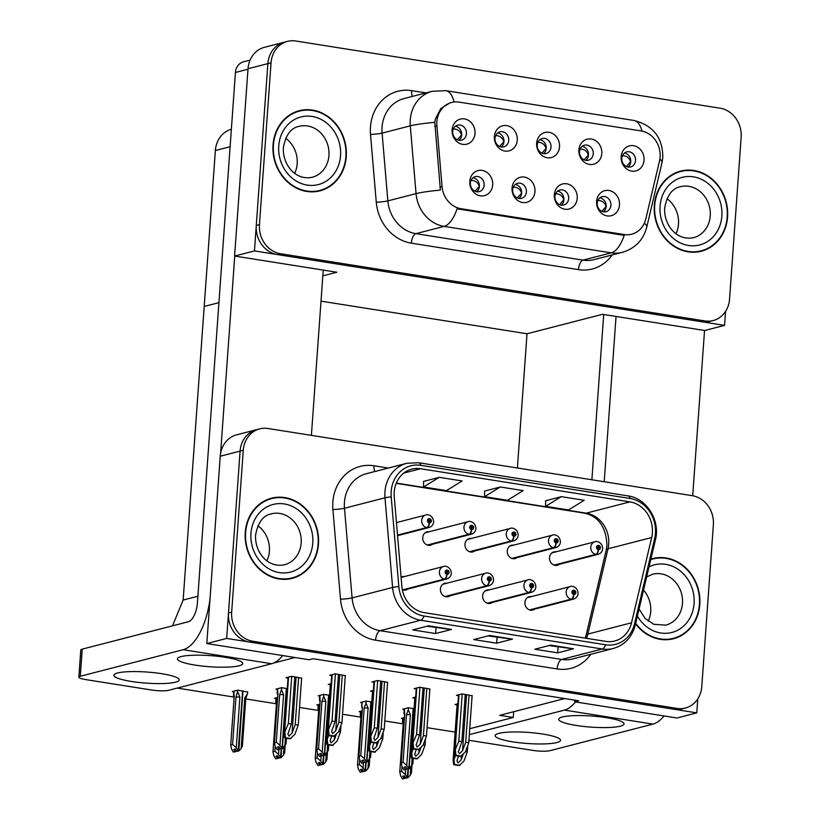 <?xml version="1.0" encoding="UTF-8"?>
<svg xmlns="http://www.w3.org/2000/svg" width="820" height="820" viewBox="0 0 820 820"><rect width="100%" height="100%" fill="white"/><g stroke="black" fill="none" stroke-linecap="round" stroke-linejoin="round"><path stroke-width="1.23" d="M402.323 589.672A6.898 6.068 75.5 0 0 405.951 589.99A6.898 6.068 75.5 0 0 407.888 589.047M446.92 583.215A6.898 6.068 75.5 0 0 444.768 583.327A6.898 6.068 75.5 0 0 440.391 589.037A6.898 6.068 75.5 0 0 448.212 596.683A6.898 6.068 75.5 0 0 450.149 595.74M489.181 589.908A6.898 6.068 75.5 0 0 487.029 590.021A6.898 6.068 75.5 0 0 482.652 595.73A6.898 6.068 75.5 0 0 490.483 603.376A6.898 6.068 75.5 0 0 492.42 602.433M513.771 545.115A6.898 6.068 75.5 0 0 511.618 545.218A6.898 6.068 75.5 0 0 507.242 550.938A6.898 6.068 75.5 0 0 515.062 558.584A6.898 6.068 75.5 0 0 517 557.631M471.5 538.422A6.898 6.068 75.5 0 0 469.347 538.525A6.898 6.068 75.5 0 0 464.971 544.244A6.898 6.068 75.5 0 0 472.802 551.891A6.898 6.068 75.5 0 0 474.739 550.938M429.239 531.729A6.898 6.068 75.5 0 0 427.087 531.832A6.898 6.068 75.5 0 0 422.71 537.551A6.898 6.068 75.5 0 0 430.531 545.197A6.898 6.068 75.5 0 0 432.468 544.244M531.452 596.601A6.898 6.068 75.5 0 0 529.3 596.714A6.898 6.068 75.5 0 0 524.923 602.423A6.898 6.068 75.5 0 0 532.744 610.07A6.898 6.068 75.5 0 0 534.681 609.127M556.032 551.809A6.898 6.068 75.5 0 0 553.879 551.911A6.898 6.068 75.5 0 0 549.502 557.631A6.898 6.068 75.5 0 0 557.333 565.277A6.898 6.068 75.5 0 0 559.271 564.324M469.747 728.713L513.258 717.479L499.677 715.337L564.683 698.558M295.056 657.517L273.613 663.052M574.81 700.167L574.697 701.797L676.93 717.992L696.785 712.867L697.779 698.876M574.697 701.797L578.664 700.772L313.014 658.706L309.048 659.731L206.814 643.546L226.668 638.421L696.785 712.867M206.814 643.546L220.242 456.238A25.871 22.755 75.5 0 1 236.662 434.815L256.516 429.69A25.871 22.755 75.5 0 0 240.096 451.113L226.668 638.421M404.649 576.521A6.898 6.068 75.5 0 0 402.497 576.634A6.898 6.068 75.5 0 0 401.093 577.218M301.627 678.16L291.531 676.316L285.975 677.75L288.015 678.068M362.153 710.889L359.088 711.678L360.513 711.903M319.892 704.195L316.817 704.985L318.252 705.21M277.621 697.502L274.556 698.291L275.981 698.517M247.66 692.08L237.851 690.163L232.285 691.598L233.72 691.824M331.126 683.695L328.236 684.444L330.286 684.761M373.387 690.389L370.507 691.137L372.546 691.455M415.658 697.082L412.767 697.83L414.817 698.148M404.424 717.582L401.349 718.371L402.784 718.597M457.919 703.775L455.038 704.524L457.078 704.841M345.312 675.68L335.216 673.835L329.66 675.27L331.7 675.598M371.788 701.981L366.068 701.079L360.503 702.514L361.938 702.74M329.527 695.288L323.797 694.386L318.242 695.821L319.667 696.047M287.256 688.595L281.537 687.693L275.971 689.128L277.406 689.353M387.573 682.373L377.487 680.528L371.931 681.963L373.971 682.291M429.844 689.066L419.748 687.221L414.192 688.656L416.232 688.984M414.059 708.675L408.329 707.773L402.774 709.208L404.198 709.433M472.105 695.76L462.019 693.915L456.463 695.35L458.503 695.678M455.131 732.086L427.077 727.647M402.979 723.834L384.805 720.954M360.718 717.141L342.545 714.261M318.447 710.448L299.526 707.445M276.186 703.755L245.774 698.937M233.915 697.061L177.253 688.082M513.668 711.719L513.258 717.479M321.02 301.145L527.024 333.771L517.399 467.994M231.363 129.212A25.871 22.755 -104.5 0 0 215.373 150.511L204.2 306.454L218.93 302.652L204.2 306.454L183.147 600.045L197.886 596.242M172.487 625.845L183.147 600.045M537.254 144.945A7.759 6.826 75.5 0 0 546.058 153.545A7.759 6.826 75.5 0 0 550.989 147.118A7.759 6.826 75.5 0 0 542.184 138.518A7.759 6.826 75.5 0 0 537.254 144.945M539.929 139.636A7.759 6.826 -104.5 0 1 546.222 148.348A7.759 6.826 -104.5 0 1 543.547 153.658M536.649 143.203A12.935 11.377 75.5 0 0 547.176 157.727A12.935 11.377 75.5 0 0 559.537 146.821A12.935 11.377 75.5 0 0 549 132.297A12.935 11.377 75.5 0 0 536.649 143.203M554.935 196.431A7.759 6.826 75.5 0 0 563.74 205.031A7.759 6.826 75.5 0 0 568.67 198.604A7.759 6.826 75.5 0 0 559.865 190.004A7.759 6.826 75.5 0 0 554.935 196.431M557.61 191.132A7.759 6.826 -104.5 0 1 563.904 199.834A7.759 6.826 -104.5 0 1 561.228 205.143M554.33 194.688A12.935 11.377 75.5 0 0 564.857 209.213A12.935 11.377 75.5 0 0 577.218 198.307A12.935 11.377 75.5 0 0 566.681 183.782A12.935 11.377 75.5 0 0 554.33 194.688M579.514 151.638A7.759 6.826 75.5 0 0 588.319 160.238A7.759 6.826 75.5 0 0 593.249 153.811A7.759 6.826 75.5 0 0 584.445 145.212A7.759 6.826 75.5 0 0 579.514 151.638M582.19 146.329A7.759 6.826 -104.5 0 1 588.483 155.041A7.759 6.826 -104.5 0 1 585.808 160.351M578.91 149.896A12.935 11.377 75.5 0 0 589.447 164.42A12.935 11.377 75.5 0 0 601.798 153.514A12.935 11.377 75.5 0 0 591.261 138.99A12.935 11.377 75.5 0 0 578.91 149.896M621.785 158.332A7.759 6.826 75.5 0 0 630.59 166.931A7.759 6.826 75.5 0 0 635.52 160.505A7.759 6.826 75.5 0 0 626.716 151.905A7.759 6.826 75.5 0 0 621.785 158.332M624.461 153.022A7.759 6.826 -104.5 0 1 630.754 161.735A7.759 6.826 -104.5 0 1 628.079 167.044M621.181 156.589A12.935 11.377 75.5 0 0 631.707 171.113A12.935 11.377 75.5 0 0 644.069 160.208A12.935 11.377 75.5 0 0 633.532 145.683A12.935 11.377 75.5 0 0 621.181 156.589M494.983 138.252A7.759 6.826 75.5 0 0 503.787 146.852A7.759 6.826 75.5 0 0 508.718 140.425A7.759 6.826 75.5 0 0 499.913 131.825A7.759 6.826 75.5 0 0 494.983 138.252M497.658 132.942A7.759 6.826 -104.5 0 1 503.952 141.655A7.759 6.826 -104.5 0 1 501.276 146.964M494.378 136.51A12.935 11.377 75.5 0 0 504.915 151.034A12.935 11.377 75.5 0 0 517.266 140.128A12.935 11.377 75.5 0 0 506.739 125.603A12.935 11.377 75.5 0 0 494.378 136.51M452.722 131.559A7.759 6.826 75.5 0 0 461.527 140.159A7.759 6.826 75.5 0 0 466.457 133.732A7.759 6.826 75.5 0 0 457.652 125.132A7.759 6.826 75.5 0 0 452.722 131.559M455.397 126.249A7.759 6.826 -104.5 0 1 461.691 134.962A7.759 6.826 -104.5 0 1 459.015 140.271M452.117 129.816A12.935 11.377 75.5 0 0 462.644 144.34A12.935 11.377 75.5 0 0 475.005 133.434A12.935 11.377 75.5 0 0 464.468 118.91A12.935 11.377 75.5 0 0 452.117 129.816M470.403 183.044A7.759 6.826 75.5 0 0 479.208 191.644A7.759 6.826 75.5 0 0 484.138 185.217A7.759 6.826 75.5 0 0 475.333 176.618A7.759 6.826 75.5 0 0 470.403 183.044M473.078 177.745A7.759 6.826 -104.5 0 1 479.372 186.447A7.759 6.826 -104.5 0 1 476.697 191.757M469.798 181.302A12.935 11.377 75.5 0 0 480.325 195.826A12.935 11.377 75.5 0 0 492.687 184.92A12.935 11.377 75.5 0 0 482.15 170.396A12.935 11.377 75.5 0 0 469.798 181.302M512.664 189.738A7.759 6.826 75.5 0 0 521.469 198.337A7.759 6.826 75.5 0 0 526.399 191.911A7.759 6.826 75.5 0 0 517.594 183.311A7.759 6.826 75.5 0 0 512.664 189.738M515.339 184.438A7.759 6.826 -104.5 0 1 521.633 193.141A7.759 6.826 -104.5 0 1 518.957 198.45M512.059 187.995A12.935 11.377 75.5 0 0 522.596 202.519A12.935 11.377 75.5 0 0 534.947 191.613A12.935 11.377 75.5 0 0 524.421 177.089A12.935 11.377 75.5 0 0 512.059 187.995M597.196 203.124A7.759 6.826 75.5 0 0 606 211.724A7.759 6.826 75.5 0 0 610.931 205.297A7.759 6.826 75.5 0 0 602.126 196.697A7.759 6.826 75.5 0 0 597.196 203.124M599.871 197.825A7.759 6.826 -104.5 0 1 606.164 206.527A7.759 6.826 -104.5 0 1 603.489 211.837M596.591 201.382A12.935 11.377 75.5 0 0 607.128 215.906A12.935 11.377 75.5 0 0 619.479 205A12.935 11.377 75.5 0 0 608.952 190.476A12.935 11.377 75.5 0 0 596.591 201.382M436.875 121.739A23.278 20.479 75.5 0 0 436.906 125.767L442.062 186.581A23.278 20.479 75.5 0 0 460.994 208.7L624.194 234.551A23.278 20.479 75.5 0 0 631.656 234.212A23.278 20.479 75.5 0 0 645.842 218.848L659.505 161.017A23.278 20.479 75.5 0 0 641.148 130.944L459.118 102.121A23.278 20.479 75.5 0 0 451.656 102.459A23.278 20.479 75.5 0 0 436.875 121.739M254.446 250.93L234.592 256.045L248.019 68.747A25.871 22.755 75.5 0 1 264.44 47.324L284.294 42.199A25.871 22.755 75.5 0 0 267.873 63.622L254.446 250.93L724.552 325.376L725.556 311.385M527.024 333.771L602.474 314.306L704.698 330.501L724.552 325.376M234.592 256.045L336.825 272.24L322.834 275.848M245.252 532.467A41.389 36.408 75.5 0 0 292.207 578.336A41.389 36.408 75.5 0 0 318.488 544.07A41.389 36.408 75.5 0 0 271.533 498.191A41.389 36.408 75.5 0 0 245.252 532.467M290.618 578.705A41.389 36.408 75.5 0 0 294.544 577.188M635.572 623.784A41.389 36.408 75.5 0 0 673.517 638.729A41.389 36.408 75.5 0 0 699.798 604.453A41.389 36.408 75.5 0 0 652.843 558.574A41.389 36.408 75.5 0 0 650.844 559.158M671.918 639.098A41.389 36.408 75.5 0 0 675.854 637.57M394.225 491.99A27.593 24.272 -104.5 0 1 411.742 469.142A27.593 24.272 -104.5 0 1 420.578 468.732L629.924 501.881A27.593 24.272 -104.5 0 1 651.685 537.52L631.533 622.79A27.593 24.272 -104.5 0 1 614.723 640.994A27.593 24.272 -104.5 0 1 605.888 641.394L424.309 612.643A27.593 24.272 -104.5 0 1 401.872 586.423L394.256 496.756A27.593 24.272 -104.5 0 1 394.225 491.99M391.171 491.508A31.037 27.306 75.5 0 0 391.212 496.869L398.827 586.536A31.037 27.306 75.5 0 0 424.063 616.035L605.642 644.786A31.037 27.306 75.5 0 0 634.495 623.856L654.647 538.586A31.037 27.306 75.5 0 0 630.17 498.498L420.824 465.34A31.037 27.306 75.5 0 0 391.171 491.508M259.694 428.87L256.516 429.69A25.871 22.755 75.5 0 0 240.096 451.113L228.493 612.991A25.871 22.755 75.5 0 0 249.557 642.05L673.896 709.239A25.871 22.755 75.5 0 0 682.178 708.859L685.356 708.039A25.871 22.755 75.5 0 0 701.776 686.617L713.38 524.738A25.871 22.755 75.5 0 0 692.316 495.69L267.986 428.491A25.871 22.755 75.5 0 0 259.694 428.87A25.871 22.755 75.5 0 0 243.273 450.293L231.671 612.171A25.871 22.755 75.5 0 0 252.734 641.23L677.074 708.418A25.871 22.755 75.5 0 0 685.356 708.039M561.3 496.653L545.638 506.329L568.526 509.958L584.188 500.282L561.3 496.653L545.577 500.784M439.233 477.322L423.571 486.998L446.459 490.626L462.121 480.95L439.233 477.322L423.509 481.453M500.272 486.988L484.61 496.664L507.498 500.292L523.16 490.616L500.272 486.988L484.548 491.118M451.482 629.442L435.594 633.542L412.706 629.914L428.593 625.814L451.482 629.442A6.898 3.065 -81 0 1 450.938 629.483L428.296 625.896M573.549 648.774L557.661 652.864L534.773 649.245L550.661 645.145L573.549 648.774A6.898 3.065 -81 0 1 573.006 648.804L550.364 645.227M512.51 639.108L496.633 643.198L473.745 639.579L489.622 635.479L512.51 639.108A6.898 3.065 -81 0 1 511.967 639.149L489.325 635.561M496.633 643.198L497.053 637.324M488.013 635.9L511.967 639.149M557.661 652.864L558.082 646.99M549.051 645.566L573.006 648.804M435.594 633.542L436.014 627.659M426.984 626.234L450.938 629.483M484.61 496.664L484.548 491.047M423.571 486.998L423.509 481.381M545.638 506.329L545.577 500.712M655.436 558.461A41.389 36.408 75.5 0 0 651.264 559.025M274.136 498.078A41.389 36.408 75.5 0 0 269.954 498.642M273.029 144.976A41.389 36.408 75.5 0 0 319.984 190.845A41.389 36.408 75.5 0 0 346.265 156.569A41.389 36.408 75.5 0 0 299.31 110.7A41.389 36.408 75.5 0 0 273.029 144.976M318.385 191.214A41.389 36.408 75.5 0 0 322.321 189.697M654.339 205.359A41.389 36.408 75.5 0 0 701.295 251.227A41.389 36.408 75.5 0 0 727.576 216.951A41.389 36.408 75.5 0 0 680.62 171.083A41.389 36.408 75.5 0 0 654.339 205.359M699.696 251.596A41.389 36.408 75.5 0 0 703.621 250.079M624.194 234.551L622.216 235.063L624.235 235.258A30.176 13.407 99 0 1 611.238 252.857L444.091 226.381A34.491 30.34 -104.5 0 1 416.047 193.612A30.176 2.716 -4.9 0 1 440.381 190.107L434.805 122.323L435.44 118.879L440.832 108.537L449.913 102.91M287.471 41.379L284.294 42.199A25.871 22.755 75.5 0 0 267.873 63.622L256.27 225.5A25.871 22.755 75.5 0 0 277.334 254.548L701.664 321.747A25.871 22.755 75.5 0 0 709.956 321.368L713.133 320.548A25.871 22.755 75.5 0 0 729.554 299.126L741.157 137.248A25.871 22.755 75.5 0 0 720.093 108.199L295.753 41A25.871 22.755 75.5 0 0 287.471 41.379A25.871 22.755 75.5 0 0 271.051 62.802L259.448 224.68A25.871 22.755 75.5 0 0 280.512 253.728L704.841 320.928A25.871 22.755 75.5 0 0 713.133 320.548M622.216 235.063L457.078 208.792A30.176 13.407 -81 0 1 444.091 226.381L415.894 233.659L583.051 260.135A34.491 30.34 75.5 0 0 594.09 259.622L622.288 252.345A34.491 30.34 -104.5 0 1 611.238 252.857L583.051 260.135A8.62 3.833 -81 0 0 578.469 269.626L411.322 243.161A43.111 37.925 -104.5 0 1 376.267 202.191L370.507 134.429A43.111 37.925 -104.5 0 1 411.64 90.641L425.99 92.906M683.214 170.96A41.389 36.408 75.5 0 0 679.042 171.534M301.904 110.577A41.389 36.408 75.5 0 0 297.732 111.151M469.071 695.032L465.688 742.243L462.541 750.771L459.425 753.754L458.39 751.684L461.875 741.639L458.821 741.157L454.495 751.53L455.141 755.497A4.315 0.728 -175.9 0 0 456.566 755.804L458.851 756.163A4.315 0.728 -175.9 0 0 460.655 756.368L465.35 751.919L468.743 742.725L472.125 695.524M529.874 610.018L571.704 599.225A4.315 1.947 -83.8 0 0 573.826 594.459A2.152 1.896 75.5 0 0 574.041 590.205A2.152 1.896 75.5 0 0 573.651 594.428L573.795 593.168A0.861 0.758 -104.5 0 1 573.672 591.497A0.861 0.758 -104.5 0 1 574.102 593.168A0.861 0.758 -104.5 0 1 573.867 593.178L573.826 594.459M573.651 594.428A4.315 1.886 101.7 0 1 571.202 599.153A6.468 5.689 -104.5 0 1 566.179 591.938A6.468 5.689 -104.5 0 1 570.289 586.577C571.038 585.664 577.649 586.259 578.11 593.454C577.844 596.253 576.316 598.139 573.518 599.102A6.468 5.689 -104.5 0 1 571.704 599.225M529.515 609.906L571.202 599.153M462.203 693.945L458.821 741.157M465.258 694.437L461.875 741.639M465.688 742.243L468.743 742.725M455.438 750.351L455.94 755.292L461.455 756.163M455.94 755.292L455.141 755.497M463.228 754.236L461.127 759.945L458.001 762.918L456.965 760.847L458.493 756.112M554.453 565.226L596.284 554.433A4.315 1.947 -83.8 0 0 598.405 549.666A2.152 1.896 75.5 0 0 598.62 545.413A2.152 1.896 75.5 0 0 598.241 549.636L598.385 548.375A0.861 0.758 -104.5 0 1 598.262 546.704A0.861 0.758 -104.5 0 1 598.692 548.365A0.861 0.758 -104.5 0 1 598.446 548.385L598.405 549.666M598.241 549.636A4.315 1.886 101.7 0 1 595.781 554.361A6.468 5.689 -104.5 0 1 590.769 547.145A6.468 5.689 -104.5 0 1 594.869 541.784C595.627 540.872 602.239 541.466 602.7 548.652C602.423 551.46 600.896 553.346 598.108 554.31A6.468 5.689 -104.5 0 1 596.284 554.433M554.095 565.113L595.781 554.361M467.789 745.298L467.318 751.889L463.935 761.083L459.231 765.542A4.315 0.728 -175.9 0 1 457.427 765.326L455.141 764.968A4.315 0.728 -175.9 0 1 453.716 764.67L453.07 760.704L454.013 759.515L454.526 764.455L460.03 765.326M455.459 755.589L454.013 759.515M465.473 751.602L467.318 751.889M454.526 764.455L453.716 764.67M426.81 688.339L423.428 735.55L420.281 744.078L417.165 747.061L416.119 744.99L419.604 734.945L416.56 734.464L412.234 744.837L412.87 748.803A4.315 0.728 -175.9 0 0 414.295 749.111L416.591 749.47A4.315 0.728 -175.9 0 0 418.384 749.675L423.089 745.226L426.472 736.032L429.854 688.831M487.603 603.325L529.433 592.532A4.315 1.947 -83.8 0 0 531.555 587.766A2.152 1.896 75.5 0 0 531.78 583.512A2.152 1.896 75.5 0 0 531.391 587.735L531.534 586.474A0.861 0.758 -104.5 0 1 531.411 584.803A0.861 0.758 -104.5 0 1 531.842 586.474A0.861 0.758 -104.5 0 1 531.596 586.484L531.555 587.766M531.391 587.735A4.315 1.886 101.7 0 1 528.931 592.46A6.468 5.689 -104.5 0 1 523.918 585.244A6.468 5.689 -104.5 0 1 528.018 579.883C528.777 578.971 535.388 579.566 535.849 586.761C535.583 589.559 534.045 591.445 531.257 592.409A6.468 5.689 -104.5 0 1 529.433 592.532M487.244 603.212L528.931 592.46M419.942 687.252L416.56 734.464M422.997 687.744L419.604 734.945M423.428 735.55L426.472 736.032M413.167 743.658L413.68 748.598L419.194 749.47M413.68 748.598L412.87 748.803M384.539 681.645L381.156 728.857L378.01 737.385L374.894 740.368L373.858 738.297L377.343 728.252L374.289 727.77L369.963 738.143L370.609 742.11A4.315 0.728 -175.9 0 0 372.034 742.418L374.32 742.776A4.315 0.728 -175.9 0 0 376.124 742.981L380.818 738.533L384.211 729.339L387.593 682.137M445.342 596.632L487.172 585.839A4.315 1.947 -83.8 0 0 489.294 581.072A2.152 1.896 75.5 0 0 489.509 576.819A2.152 1.896 75.5 0 0 489.12 581.042L489.263 579.781A0.861 0.758 -104.5 0 1 489.14 578.11A0.861 0.758 -104.5 0 1 489.571 579.781A0.861 0.758 -104.5 0 1 489.335 579.791L489.294 581.072M489.12 581.042A4.315 1.886 101.7 0 1 486.67 585.767A6.468 5.689 -104.5 0 1 481.647 578.551A6.468 5.689 -104.5 0 1 485.758 573.19C486.506 572.278 493.117 572.872 493.578 580.068C493.312 582.866 491.785 584.752 488.986 585.716A6.468 5.689 -104.5 0 1 487.172 585.839M444.983 596.519L486.67 585.767M377.671 680.559L374.289 727.77M380.726 681.051L377.343 728.252M381.156 728.857L384.211 729.339M370.906 736.965L371.409 741.905L376.923 742.776M371.409 741.905L370.609 742.11M342.278 674.952L338.896 722.164L335.749 730.692L332.633 733.674L331.587 731.604L335.072 721.559L332.028 721.077L327.703 731.45L328.338 735.417A4.315 0.728 -175.9 0 0 329.763 735.724L332.059 736.083A4.315 0.728 -175.9 0 0 333.853 736.288L338.558 731.84L341.94 722.645L345.322 675.444M403.071 589.939L444.901 579.145A4.315 1.947 -83.8 0 0 447.023 574.379A2.152 1.896 75.5 0 0 447.248 570.125A2.152 1.896 75.5 0 0 446.859 574.348L447.002 573.088A0.861 0.758 -104.5 0 1 446.88 571.417A0.861 0.758 -104.5 0 1 447.31 573.088A0.861 0.758 -104.5 0 1 447.064 573.098L447.023 574.379M446.859 574.348A4.315 1.886 101.7 0 1 444.399 579.074A6.468 5.689 -104.5 0 1 439.387 571.858A6.468 5.689 -104.5 0 1 443.497 566.497C444.245 565.595 450.856 566.179 451.318 573.375C451.051 576.173 449.514 578.059 446.726 579.022A6.468 5.689 -104.5 0 1 444.901 579.145M402.712 589.826L444.399 579.074M335.411 673.866L332.028 721.077M338.465 674.358L335.072 721.559M338.896 722.164L341.94 722.645M328.635 730.271L329.148 735.212L334.662 736.083M329.148 735.212L328.338 735.417M420.957 747.543L418.856 753.252L415.74 756.224L414.705 754.154L416.232 749.418M512.192 558.533L554.012 547.739A4.315 1.947 -83.8 0 0 556.144 542.973A2.152 1.896 75.5 0 0 556.36 538.72A2.152 1.896 75.5 0 0 555.97 542.942L556.114 541.682A0.861 0.758 -104.5 0 1 555.991 540.011A0.861 0.758 -104.5 0 1 556.421 541.672A0.861 0.758 -104.5 0 1 556.185 541.692L556.144 542.973M555.97 542.942A4.315 1.886 101.7 0 1 553.52 547.668A6.468 5.689 -104.5 0 1 548.498 540.452A6.468 5.689 -104.5 0 1 552.608 535.091C553.356 534.179 559.968 534.773 560.429 541.958C560.162 544.767 558.635 546.653 555.837 547.616A6.468 5.689 -104.5 0 1 554.012 547.739M511.834 558.42L553.52 547.668M425.529 738.605L425.057 745.195L421.664 754.39L416.96 758.848A4.315 0.728 -175.9 0 1 415.166 758.633L412.88 758.274A4.315 0.728 -175.9 0 1 411.455 757.977L410.81 754.01L411.742 752.822L412.255 757.762L417.769 758.633M413.198 748.896L411.742 752.822M423.202 744.908L425.057 745.195M412.255 757.762L411.455 757.977M378.696 740.849L376.595 746.559L373.469 749.531L372.434 747.461L373.961 742.725M469.921 551.839L511.752 541.046A4.315 1.947 -83.8 0 0 513.873 536.28A2.152 1.896 75.5 0 0 514.099 532.026A2.152 1.896 75.5 0 0 513.709 536.249L513.853 534.989A0.861 0.758 -104.5 0 1 513.73 533.318A0.861 0.758 -104.5 0 1 514.16 534.978A0.861 0.758 -104.5 0 1 513.914 534.999L513.873 536.28M513.709 536.249A4.315 1.886 101.7 0 1 511.249 540.974A6.468 5.689 -104.5 0 1 506.237 533.758A6.468 5.689 -104.5 0 1 510.337 528.398C511.096 527.486 517.707 528.08 518.168 535.265C517.891 538.074 516.364 539.96 513.576 540.923A6.468 5.689 -104.5 0 1 511.752 541.046M469.563 551.727L511.249 540.974M383.258 731.911L382.786 738.502L379.404 747.697L374.699 752.155A4.315 0.728 -175.9 0 1 372.895 751.94L370.609 751.581A4.315 0.728 -175.9 0 1 369.184 751.284L368.539 747.317L369.482 746.128L369.994 751.069L375.498 751.94M370.927 742.202L369.482 746.128M380.941 738.215L382.786 738.502M369.994 751.069L369.184 751.284M336.425 734.156L334.324 739.865L331.208 742.838L330.173 740.767L331.7 736.032M427.661 545.146L469.481 534.353A4.315 1.947 -83.8 0 0 471.613 529.587A2.152 1.896 75.5 0 0 471.828 525.333A2.152 1.896 75.5 0 0 471.438 529.556L471.582 528.295A0.861 0.758 -104.5 0 1 471.459 526.624A0.861 0.758 -104.5 0 1 471.889 528.285A0.861 0.758 -104.5 0 1 471.654 528.305L471.613 529.587M471.438 529.556A4.315 1.886 101.7 0 1 468.989 534.281A6.468 5.689 -104.5 0 1 463.966 527.065A6.468 5.689 -104.5 0 1 468.077 521.704C468.825 520.792 475.436 521.387 475.897 528.582C475.631 531.38 474.103 533.266 471.305 534.23A6.468 5.689 -104.5 0 1 469.481 534.353M427.302 545.034L468.989 534.281M340.997 725.218L340.526 731.809L337.133 741.003L332.428 745.462A4.315 0.728 -175.9 0 1 330.634 745.247L328.348 744.888A4.315 0.728 -175.9 0 1 326.924 744.591L326.278 740.624L327.221 739.435L327.723 744.375L333.238 745.247M328.666 735.509L327.221 739.435M338.67 731.522L340.526 731.809M327.723 744.375L326.924 744.591M298.593 677.433L295.2 724.634L292.063 733.172L288.947 736.145L287.902 734.074L291.387 724.029L288.343 723.547L284.017 733.931L284.653 737.897A4.315 0.728 -175.9 0 0 286.077 738.195L288.363 738.553A4.315 0.728 -175.9 0 0 290.167 738.769L294.872 734.31L298.255 725.116L301.637 677.914M397.536 535.327L427.22 527.66A4.315 1.947 -83.8 0 0 429.342 522.893A2.152 1.896 75.5 0 0 429.567 518.64A2.152 1.896 75.5 0 0 429.178 522.863L429.321 521.602A0.861 0.758 -104.5 0 1 429.198 519.931A0.861 0.758 -104.5 0 1 429.629 521.592A0.861 0.758 -104.5 0 1 429.383 521.612L429.342 522.893M429.178 522.863A4.315 1.886 101.7 0 1 426.718 527.588A6.468 5.689 -104.5 0 1 421.705 520.372A6.468 5.689 -104.5 0 1 425.805 515.011C426.564 514.099 433.175 514.693 433.636 521.889C433.37 524.687 431.832 526.573 429.044 527.537A6.468 5.689 -104.5 0 1 427.22 527.66M397.515 535.122L426.718 527.588M291.725 676.346L288.343 723.547M294.769 676.828L291.387 724.029M295.2 724.634L298.255 725.116M284.95 732.742L285.462 737.682L290.977 738.553M285.462 737.682L284.653 737.897M408.401 707.783L408.257 709.792L410.369 714.774A5.863 0.994 -175.9 0 0 406.464 714.763L403.061 762.19L406.74 765.439L408.832 768.617L413.136 708.531M408.832 768.617L407.079 768.996L405.705 766.751L404.116 767.161L405.49 769.406L406.884 768.688M408.667 768.586L407.079 768.996M407.55 768.945L409.293 768.688L412.829 763.738M413.444 708.582L409.129 768.668M409.293 768.688L407.54 769.078M410.369 714.774L406.74 765.439M408.257 709.792L406.464 714.763M406.115 769.508L403.901 769.816L401.974 766.659L401.236 762.661L404.639 715.235A5.863 0.994 -175.9 0 0 404.578 715.358A5.863 0.994 -175.9 0 0 404.588 715.419L404.086 713.677C403.84 712.611 404.086 712.846 404.803 714.364M404.578 715.358L401.164 763.112L403.061 762.19M403.901 769.816L405.49 769.406M404.639 715.235L404.434 708.777M412.204 758.151L411.619 766.208M601.839 211.334L606.113 206.507C604.668 202.314 601.767 200.305 597.401 200.49M630.744 161.776L630.611 161.745C629.165 157.542 626.255 155.534 621.909 155.718M630.611 161.745L626.388 166.532M401.974 766.669L401.646 771.271L399.822 771.743L400.56 775.74L402.487 778.897L405.469 777.77M403.173 724.501A5.863 0.994 4.1 0 1 403.163 724.439L399.74 772.194L403.225 724.316L403.009 717.941M403.163 724.47L402.671 722.748C402.435 721.702 402.671 721.928 403.378 723.445M401.646 771.271L405.326 774.521L407.253 777.668L405.664 778.077L404.291 775.833L402.702 776.243L404.701 778.59M406.136 778.026L407.878 777.77L410.205 775.289L410.799 767.089M410.205 775.289L411.414 772.819M408.35 768.934L407.878 777.77M404.075 778.487L402.487 778.897M405.674 769.621L405.326 774.521M407.253 777.668L408.032 769.016M407.407 777.698L405.664 778.077M406.125 778.159L407.714 777.749M161.632 673.691A32.759 5.555 -175.9 0 0 113.867 675.239A32.759 5.555 -175.9 0 0 131.456 681.471A32.759 5.555 -175.9 0 0 179.221 679.923A32.759 5.555 -175.9 0 0 161.632 673.691M225.172 657.291A32.759 5.555 -175.9 0 0 177.397 658.849A32.759 5.555 -175.9 0 0 194.986 665.082A32.759 5.555 -175.9 0 0 242.761 663.534A32.759 5.555 -175.9 0 0 225.172 657.291M234.745 256.076L220.6 453.327M323.244 270.087L311.395 435.369M183.147 649.717L80.298 676.254A12.935 2.193 -175.9 0 0 78.843 677.135A12.935 2.193 -175.9 0 0 85.782 679.595L151.392 689.989A12.935 2.193 -175.9 0 0 168.797 690.266L271.645 663.728L183.147 649.717A51.732 22.991 -81 0 0 210.033 598.59M78.843 677.135L80.79 650.014A12.935 2.193 4.1 0 1 82.246 649.132L188.262 621.775A17.24 7.667 99 0 0 197.425 602.772L235.432 72.468A12.935 11.377 -104.5 0 1 243.642 61.756L250.09 60.096M282.715 655.559A51.732 22.991 99 0 1 271.645 663.728M542.942 734.074A32.759 5.555 -175.9 0 0 495.167 735.622A32.759 5.555 -175.9 0 0 512.766 741.854A32.759 5.555 -175.9 0 0 560.531 740.306A32.759 5.555 -175.9 0 0 542.942 734.074M606.472 717.684A32.759 5.555 -175.9 0 0 558.707 719.232A32.759 5.555 -175.9 0 0 576.296 725.464A32.759 5.555 -175.9 0 0 624.061 723.916A32.759 5.555 -175.9 0 0 606.472 717.684M616.045 316.458L604.207 481.74M704.544 330.47L692.705 495.751M664.026 715.952A51.732 22.991 99 0 1 652.945 724.111L564.447 710.099L469.317 734.638M652.945 724.111L550.107 750.649A12.935 2.193 -175.9 0 1 532.703 750.372L468.917 740.275M591.876 479.782L603.715 314.501M564.447 710.099A51.732 22.991 -81 0 0 575.527 701.93M366.14 701.09L365.997 703.099L368.108 708.08A5.863 0.994 -175.9 0 0 364.193 708.07L360.8 755.497L364.48 758.746L366.56 761.923L370.865 701.838M366.56 761.923L364.818 762.303L363.434 760.058L361.845 760.468L363.229 762.713L364.623 761.995M366.396 761.893L364.818 762.303M365.289 762.251L367.032 761.995L370.558 757.044M371.173 701.889L366.868 761.975M367.032 761.995L365.279 762.385M368.108 708.08L364.48 758.746M365.997 703.099L364.193 708.07M363.854 762.815L361.64 763.123L359.713 759.976L358.965 755.968L362.368 708.541A5.863 0.994 -175.9 0 0 362.317 708.664A5.863 0.994 -175.9 0 0 362.327 708.726M362.368 708.541L361.815 706.983L362.317 708.695L358.893 756.419L360.8 755.497M361.64 763.123L363.229 762.713M362.173 702.084L361.815 706.983C361.579 705.918 361.815 706.153 362.532 707.67M369.933 751.458L369.359 759.515M559.578 204.641L563.842 199.813C562.397 195.621 559.496 193.612 555.14 193.797M323.869 694.396L323.726 696.405L325.837 701.387A5.863 0.994 -175.9 0 0 321.932 701.377L318.529 748.803L322.209 752.053L324.3 755.23L328.605 695.145M324.3 755.23L322.547 755.609L321.173 753.365L319.585 753.775L320.958 756.019L322.352 755.302M324.136 755.199L322.547 755.609M323.018 755.558L324.761 755.302L328.297 750.351M328.912 695.196L324.597 755.281M324.761 755.302L323.008 755.691M325.837 701.387L322.209 752.053M323.726 696.405L321.932 701.377M321.583 756.122L319.369 756.429L317.442 753.283L316.704 749.275L320.107 701.848A5.863 0.994 -175.9 0 0 320.056 701.971A5.863 0.994 -175.9 0 0 320.056 702.033L319.554 700.29C319.308 699.224 319.554 699.46 320.271 700.977M320.056 701.971L316.633 749.726L318.529 748.803M319.369 756.429L320.958 756.019M320.107 701.848L319.902 695.391M327.672 744.765L327.088 752.822M517.307 197.948L521.582 193.12C520.136 188.928 517.236 186.919 512.869 187.103M281.608 687.703L281.465 689.712L283.577 694.694A5.863 0.994 -175.9 0 0 279.661 694.683L276.268 742.11L279.948 745.359L282.029 748.537L286.334 688.451M282.029 748.537L280.286 748.916L278.902 746.671L277.324 747.082L278.697 749.326L280.091 748.609M281.875 748.506L280.286 748.916M280.758 748.865L282.5 748.609L286.026 743.658M286.641 688.503L282.336 748.588M282.5 748.609L280.747 748.998M283.577 694.694L279.948 745.359M281.465 689.712L279.661 694.683M279.323 749.429L277.109 749.736L275.182 746.589L274.444 742.582L277.837 695.155A5.863 0.994 -175.9 0 0 277.785 695.278A5.863 0.994 -175.9 0 0 277.795 695.339M277.785 695.278L274.362 743.033L276.268 742.11M277.109 749.736L278.697 749.326M277.837 695.155L277.283 693.597C277.047 692.531 277.283 692.767 278 694.284M277.785 695.309L277.642 688.697M285.401 738.072L284.827 746.128M475.046 191.255L479.31 186.427C477.875 182.235 474.964 180.226 470.608 180.41M588.483 155.083L588.35 155.052C586.894 150.849 583.994 148.84 579.637 149.025M588.35 155.052L584.127 159.838M359.713 759.976L359.375 764.578L357.551 765.05L358.299 769.047L360.216 772.204L363.209 771.077M360.913 717.807A5.863 0.994 4.1 0 1 360.902 717.746L357.479 765.501L360.954 717.623L360.749 711.247M360.954 717.623A5.863 0.994 4.1 0 0 360.902 717.746L360.4 716.055C360.164 715.009 360.4 715.235 361.118 716.752M359.375 764.578L363.055 767.827L364.982 770.974L363.393 771.384L362.02 769.139L360.431 769.549L362.43 771.897M363.875 771.333L365.607 771.077L367.944 768.596L368.529 760.396M367.944 768.596L369.143 766.126M366.079 762.241L365.607 771.077M361.804 771.794L360.216 772.204M363.414 762.928L363.055 767.827M364.982 770.974L365.771 762.323M365.146 771.005L363.393 771.384M363.865 771.466L365.453 771.056M546.212 148.389L546.079 148.358C544.634 144.156 541.723 142.147 537.377 142.332M546.079 148.358L541.866 153.145M317.442 753.283L317.114 757.885L315.29 758.356L316.028 762.354L317.955 765.511L320.938 764.383M318.847 710.058C318.139 708.541 317.904 708.316 318.139 709.361L318.631 711.083A5.863 0.994 4.1 0 1 318.631 711.053L315.208 758.807L318.693 710.93L318.478 704.554M317.114 757.885L320.794 761.134L322.721 764.281L321.132 764.691L319.759 762.446L318.17 762.856L320.169 765.203M321.604 764.64L323.346 764.383L325.673 761.903L326.268 753.703M325.673 761.903L326.883 759.433M323.818 755.548L323.346 764.383M319.544 765.101L317.955 765.511M321.143 756.235L320.794 761.134M322.721 764.281L323.5 755.63M322.885 764.312L321.132 764.691M321.594 764.773L323.183 764.363M503.952 141.696L503.818 141.665C502.363 137.463 499.462 135.454 495.116 135.638M503.818 141.665L499.595 146.452M275.182 746.589L274.843 751.192L273.019 751.663L273.767 755.661L275.694 758.818L278.677 757.69M276.381 704.421A5.863 0.994 4.1 0 1 276.371 704.359L272.947 752.114L276.422 704.236L276.217 697.861M276.422 704.236A5.863 0.994 4.1 0 0 276.371 704.359L275.868 702.668C275.633 701.623 275.868 701.848 276.586 703.365M274.843 751.192L278.523 754.441L280.45 757.588L278.861 757.998L277.488 755.753L275.899 756.163L277.908 758.51M279.343 757.947L281.075 757.69L283.412 755.21L283.997 747.01M283.412 755.21L284.612 752.739M281.547 748.855L281.075 757.69M277.273 758.408L275.694 758.818M278.882 749.541L278.523 754.441M280.45 757.588L281.239 748.937M280.614 757.618L278.861 757.998M279.333 758.08L280.922 757.67M461.68 135.003L461.557 134.972C460.102 130.769 457.191 128.761 452.845 128.945M461.557 134.972L457.334 139.759M237.072 751.253L238.815 750.997L241.141 748.516L244.78 697.851L247.548 693.648L247.681 691.721M247.548 693.648L245.744 698.62M237.923 690.173L235.986 697.072L232.583 744.498L230.758 744.97L231.496 748.967L233.423 752.124L236.406 750.997M234.315 696.672C233.608 695.155 233.372 694.929 233.608 695.985L234.1 697.697A5.863 0.994 4.1 0 1 234.1 697.666L230.676 745.421L234.161 697.543L233.946 691.168M232.583 744.498L236.262 747.748L238.189 750.894L236.601 751.304L235.227 749.06L233.638 749.47L235.637 751.817M241.141 748.516L242.351 746.046M244.78 697.851A5.863 0.994 4.1 0 1 245.805 698.507A5.863 0.994 4.1 0 1 245.785 698.568M242.956 690.973L238.815 750.997M235.012 751.714L233.423 752.124M237.779 692.101L239.891 697.082A5.863 0.994 -175.9 0 0 235.986 697.072M239.891 697.082L236.262 747.748M238.189 750.894L242.648 690.922M238.353 750.925L236.601 751.304M237.062 751.386L238.651 750.976M245.631 532.528A40.959 36.029 -104.5 0 1 271.645 498.611A40.959 36.029 -104.5 0 1 318.109 544.008A40.959 36.029 -104.5 0 1 292.104 577.926A40.959 36.029 -104.5 0 1 245.631 532.528M266.029 500.169A40.959 36.029 -104.5 0 1 268.468 499.431L271.645 498.611M257.88 525.784A26.301 23.134 -104.5 0 1 269.401 551.173A26.301 23.134 -104.5 0 1 266.92 560.798M292.104 577.926L288.927 578.746A40.959 36.029 -104.5 0 1 286.436 579.279M654.719 205.42A40.959 36.029 -104.5 0 1 680.723 171.503A40.959 36.029 -104.5 0 1 727.197 216.9A40.959 36.029 -104.5 0 1 701.182 250.817A40.959 36.029 -104.5 0 1 654.719 205.42M675.106 173.051A40.959 36.029 -104.5 0 1 677.545 172.323L680.723 171.503M666.957 198.676A26.301 23.134 -104.5 0 1 678.489 224.065A26.301 23.134 -104.5 0 1 675.998 233.69M701.182 250.817L698.015 251.637A40.959 36.029 -104.5 0 1 695.524 252.17M650.731 559.65A40.959 36.029 -104.5 0 1 652.945 558.994A40.959 36.029 -104.5 0 1 699.419 604.391A40.959 36.029 -104.5 0 1 673.415 638.308A40.959 36.029 -104.5 0 1 635.684 623.292M643.526 590.103A26.301 23.134 -104.5 0 1 650.711 611.556A26.301 23.134 -104.5 0 1 648.22 621.181M673.415 638.308L670.237 639.128A40.959 36.029 -104.5 0 1 667.746 639.661M273.409 145.037A40.959 36.029 -104.5 0 1 299.413 111.12A40.959 36.029 -104.5 0 1 345.886 156.507A40.959 36.029 -104.5 0 1 319.882 190.424A40.959 36.029 -104.5 0 1 273.409 145.037M293.796 112.668A40.959 36.029 -104.5 0 1 296.235 111.94L299.413 111.12M285.657 138.283A26.301 23.134 -104.5 0 1 297.178 163.682A26.301 23.134 -104.5 0 1 294.688 173.307M319.882 190.424L316.704 191.244A40.959 36.029 -104.5 0 1 314.214 191.788M220.242 456.238L243.273 450.293M436.906 125.767L434.743 126.321M248.019 68.747L271.051 62.802M215.373 150.511L230.112 146.708M442.062 186.581L439.899 187.144M460.994 208.7L459.015 209.213M651.685 537.52L608.009 548.795A27.593 24.272 75.5 0 0 608.717 544.142A27.593 24.272 75.5 0 0 586.249 513.156L396.306 483.072M586.484 638.319A27.593 24.272 75.5 0 0 587.858 634.065L608.009 548.795A15.518 3.792 -166.7 0 0 606.236 550.015L606.974 545.208C606.052 527.239 598.702 516.579 584.916 513.228A15.518 6.898 -81 0 0 586.249 513.156L629.924 501.881M420.578 468.732L403.819 473.058M590.83 654.278A43.111 37.925 -104.5 0 1 557.139 668.946L375.56 640.194A8.62 3.833 -81 0 1 380.142 630.693L420.65 620.238A34.491 30.34 -104.5 0 1 392.595 587.468L384.99 497.801A34.491 30.34 -104.5 0 1 384.949 491.846A34.491 30.34 -104.5 0 1 406.843 463.279L366.345 473.734A34.491 30.34 75.5 0 0 344.441 502.291A34.491 30.34 75.5 0 0 344.482 508.256L352.098 597.913A34.491 30.34 75.5 0 0 380.142 630.693L561.72 659.444A34.491 30.34 75.5 0 0 572.77 658.942L613.268 648.487A34.491 30.34 -104.5 0 1 602.228 648.999L420.65 620.238A8.62 3.833 -81 0 0 424.063 616.035M391.212 496.869A8.62 0.779 -4.9 0 0 384.99 497.801L344.482 508.256A8.62 0.779 175.1 0 1 332.899 509.558A43.111 37.925 -104.5 0 1 374.022 465.77L388.372 468.046M605.642 644.786A8.62 3.833 99 0 1 602.228 648.999L561.72 659.444A8.62 3.833 -81 0 0 557.139 668.946M634.495 623.856A8.62 2.101 13.3 0 1 635.264 625.066L655.426 539.796C660.53 520.659 646.652 498.232 627.976 495.885L418.63 462.736A8.62 3.833 99 0 1 420.824 465.34M375.56 640.194A43.111 37.925 -104.5 0 1 340.505 599.225A8.62 0.779 175.1 0 0 352.098 597.913L392.595 587.468A8.62 0.779 -4.9 0 1 398.827 586.536M654.647 538.586A8.62 2.101 13.3 0 1 655.426 539.796M630.17 498.498A8.62 3.833 -81 0 0 627.976 495.885M340.505 599.225L332.899 509.558M231.671 612.171L228.493 612.991M252.734 641.23L249.557 642.05M677.074 708.418L673.896 709.239M374.022 465.77A8.62 3.833 -81 0 0 374.801 471.551M631.533 622.79L587.858 634.065A15.518 3.792 -166.7 0 0 586.085 635.285L606.236 550.015M376.267 202.191A8.62 0.779 175.1 0 0 387.85 200.89L416.047 193.612L410.287 125.839A34.491 30.34 -104.5 0 1 410.246 119.884A34.491 30.34 -104.5 0 1 432.15 91.317L403.963 98.595A34.491 30.34 75.5 0 0 382.058 127.161A34.491 30.34 75.5 0 0 382.099 133.117L387.85 200.89A34.491 30.34 75.5 0 0 415.894 233.659A8.62 3.833 -81 0 0 411.322 243.161M434.805 122.323A30.176 2.716 -4.9 0 0 410.287 125.839L382.099 133.117A8.62 0.779 175.1 0 1 370.507 134.429M642.019 131.108A30.176 13.407 -81 0 0 633.932 120.468L445.793 90.671A30.176 13.407 99 0 1 454.054 102.018M644.335 223.235A30.176 7.37 13.3 0 1 646.744 227.222C643.29 240.075 635.141 248.45 622.288 252.345M659.885 159.049A30.176 7.37 13.3 0 1 661.976 162.78L646.744 227.222M612.15 254.969A43.111 37.925 -104.5 0 1 578.469 269.626M259.448 224.68L256.27 225.5M280.512 253.728L277.334 254.548M704.841 320.928L701.664 321.747M411.64 90.641A8.62 3.833 -81 0 0 412.409 96.411M466.57 694.643L462.541 750.771M459.036 694.694L455.038 750.454M461.393 756.183L461.127 759.945M457.611 703.857L453.614 759.617M424.299 687.949L420.281 744.078M416.765 688L412.778 743.76M382.038 681.256L378.01 737.385M374.504 681.307L370.507 737.067M339.767 674.563L335.749 730.692M332.243 674.614L328.246 730.374M419.122 749.49L418.856 753.252M415.351 697.164L411.353 752.924M376.862 742.797L376.595 746.559M373.079 690.471L369.082 746.231M334.591 736.104L334.324 739.865M330.819 683.777L326.821 739.537M296.082 677.033L292.063 733.172M288.548 677.084L284.55 732.844M82.246 649.132L80.298 676.254M247.978 69.228L235.432 72.468M301.176 542.973A26.301 23.134 75.5 0 0 271.328 513.832C263.199 515.39 257.962 522.453 255.604 535.019C254.538 551.614 267.371 568.403 284.468 564.755A26.301 23.134 75.5 0 0 301.176 542.973M250.971 533.369A34.922 30.719 -104.5 0 1 284.335 503.941A34.922 30.719 -104.5 0 1 312.768 543.158A34.922 30.719 -104.5 0 1 279.415 572.596A34.922 30.719 -104.5 0 1 250.971 533.369M710.253 215.865A26.301 23.134 75.5 0 0 680.415 186.714C672.287 188.282 667.039 195.344 664.682 207.901C663.626 224.506 676.459 241.295 693.556 237.646A26.301 23.134 75.5 0 0 710.253 215.865M660.059 206.261A34.922 30.719 -104.5 0 1 693.412 176.833A34.922 30.719 -104.5 0 1 721.856 216.049A34.922 30.719 -104.5 0 1 688.492 245.477A34.922 30.719 -104.5 0 1 660.059 206.261M639.067 609.004L645.032 618.341L653.806 624.317L665.778 625.137A26.301 23.134 75.5 0 0 682.476 603.356A26.301 23.134 75.5 0 0 652.638 574.215L646.631 576.972M649.02 566.886A34.922 30.719 -104.5 0 1 680.374 571.048A34.922 30.719 -104.5 0 1 694.079 603.54A34.922 30.719 -104.5 0 1 670.986 632.681A34.922 30.719 -104.5 0 1 637.396 616.066M328.943 155.482A26.301 23.134 75.5 0 0 299.105 126.331C290.977 127.889 285.729 134.951 283.382 147.518C282.316 164.123 295.149 180.912 312.246 177.263A26.301 23.134 75.5 0 0 328.943 155.482M278.749 145.878A34.922 30.719 -104.5 0 1 312.112 116.45A34.922 30.719 -104.5 0 1 340.546 155.667A34.922 30.719 -104.5 0 1 307.192 185.095A34.922 30.719 -104.5 0 1 278.749 145.878M613.268 648.487C624.655 645.094 631.995 637.284 635.264 625.066M418.63 462.736L406.843 463.279M585.255 638.124L586.085 635.285M584.916 513.228L396.203 483.349M661.976 162.78L662.816 157.266C662.734 137.657 653.099 125.388 633.932 120.468M445.793 90.671L432.15 91.317M527.362 597.657L570.289 586.577M530.591 610.172L573.518 599.102M458.564 694.806L454.495 751.53M551.942 552.864L594.869 541.784M555.181 565.38L598.108 554.31M457.14 703.98L453.07 760.704M485.091 590.964L528.018 579.883M488.33 603.479L531.257 592.409M416.293 688.113L412.234 744.837M442.831 584.27L485.758 573.19M446.059 596.786L488.986 585.716M374.033 681.42L369.963 738.143M401.113 577.434L443.497 566.497M403.799 590.092L446.726 579.022M331.762 674.727L327.703 731.45M509.681 546.171L552.608 535.091M512.91 558.686L555.837 547.616M414.879 697.287L410.81 754.01M467.41 539.478L510.337 528.398M470.649 551.993L513.576 540.923M372.608 690.594L368.539 747.317M425.149 532.785L468.077 521.704M428.378 545.3L471.305 534.23M330.347 683.9L326.278 740.624M396.449 522.586L425.805 515.011M397.556 535.655L429.044 527.537M288.076 677.207L284.017 733.931M403.952 712.99L404.25 708.828M413.259 758.336L412.86 763.953M411.968 765.736L411.435 773.034M402.528 722.072L402.825 717.992M361.681 706.297L361.979 702.135M370.988 751.643L370.589 757.26M319.421 699.603L319.718 695.442M328.728 744.949L328.328 750.566M277.15 692.91L277.447 688.749M286.457 738.256L286.057 743.873M369.697 759.043L369.174 766.341M360.267 715.378L360.554 711.299M327.436 752.35L326.913 759.648M317.996 708.685L318.293 704.605M285.165 745.657L284.642 752.955M275.735 701.992L276.032 697.912M245.805 698.507L242.382 746.261M233.474 695.298L233.761 691.219M652.945 558.994L650.752 559.558"/></g></svg>
